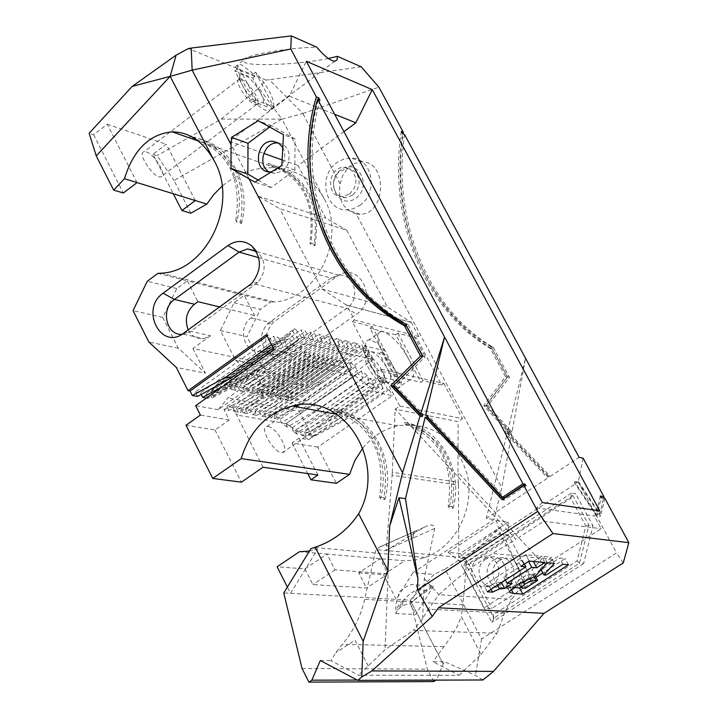 <?xml version="1.0" encoding="UTF-8"?>
<svg xmlns="http://www.w3.org/2000/svg" width="718" height="718" viewBox="0 0 718 718"><rect width="100%" height="100%" fill="white"/><g stroke="black" fill="none" stroke-linecap="round" stroke-linejoin="round"><path stroke-width="0.54" stroke-dasharray="3.59 2.69" d="M357.196 680.063L436.481 679.847L443.203 663.997L444.909 661.879L432.972 661.745L459.044 675.306L358.515 675.234L330.899 660.614L335.862 652.635L342.315 644.333C353.229 631.562 360.687 616.556 364.681 599.333L375.918 549.593L386.122 550.544L392.118 475.253L458.407 485.144L458.811 557.303L386.122 550.544L417.49 531.365L414.744 531.356L413.326 533.734L413.389 537.899L413.397 533.25L414.34 531.58L415.632 531.158M320.309 660.497L330.899 660.614M459.044 675.306L481.015 654.484L461.315 616.681L457.375 625.997L452.528 634.766L432.972 661.745M443.203 663.997L410.211 600.185L443.185 663.997M482.909 679.982L475.442 675.414L444.909 661.879M433.744 681.588L427.345 669.167L410.211 600.185L283.754 592.942M302.045 668.485L427.345 669.167M481.015 654.484L497.035 633.276L413.406 630.377L385.027 649.7L358.515 675.234M368.154 665.945L355.015 640.16L335.862 652.635M309.44 551.092L317.625 549.261L290.548 593.337L287.371 587.055M299.496 551.702L326.968 554.081L304.908 568.853L277.112 566.771M304.908 568.853L312.904 584.578L366.503 588.024L387.989 573.853L380.154 558.685L358.731 572.892L366.503 588.024M358.731 572.892L383.538 574.75L404.665 560.803L326.968 554.081L335.028 569.841L387.989 573.853M410.193 600.185L434.04 574.391L412.913 572.74L396.246 599.386L383.538 574.75M466.978 558.065L500.491 527.694L458.811 557.303L466.978 558.065L462.957 604.834L461.315 616.681M368.181 665.945L355.042 640.16L335.898 652.644M415.318 531.14L380.199 546.766L375.918 549.593M380.199 546.766C385.548 544.172 388.528 544.8 389.138 548.642L385.027 649.7M497.035 633.276L504.53 613.082L511.692 599.279L524.23 582.639L552.842 559.376L544.406 565.228L457.967 472.13L458.111 421.645L395.187 409.134L515.982 539.335L488.518 555.974L472.435 566.78L453.327 581.697L438.904 594.71L511.692 599.279M500.491 527.694L524.23 582.639M504.53 613.082L430.1 609.268L428.87 610.812L427.174 610.731L422.651 618.683L413.406 630.377M422.651 618.683L424.284 578.582L434.695 528.448C434.318 524.346 430.863 523.934 424.338 527.191L417.49 531.365M412.913 572.74L494.02 519.455L501.783 487.791L511.593 434.166L509.645 433.78L510.031 431.671L485.987 405.473L507.464 376.824L490.995 346.623L493.32 347.404L491.354 346.884M486.283 518.477L548.714 477.398L507.132 433.286L486.283 518.477L494.02 519.455M548.39 476.061L505.714 430.809L507.644 431.186L550.266 476.375L548.39 476.061L546.847 477.084L548.714 477.398M550.266 476.375L579.148 457.375M600.302 496.03L596.111 514.393L574.633 481.859L578.412 481.383L583.061 458.111M574.633 481.859L574.463 482.711L596.829 516.592L600.598 516.054L579.103 483.555L616.502 552.878L481.563 639.02L445.088 569.132L434.04 574.391M445.088 569.132L577.882 482.281L574.463 482.711M496.344 520.631L508.102 522.103L460.184 553.488L448.068 552.322L496.344 520.631L500.347 534.048L459.242 560.929L467.4 561.664L508.299 534.964L533.187 581.921L525.361 581.311L483.887 607.984L459.242 560.929L448.068 552.322M392.118 475.253L392.306 472.318L458.344 482.325L457.967 472.13M458.344 482.325L458.407 485.144M481.563 639.02L475.442 675.414M623.278 562.921L616.502 552.878M424.284 578.582L438.904 594.71L427.174 610.731M335.028 569.841L312.904 584.578M317.715 447.108L292.029 442.961L298.984 438.142L308.569 439.73L376.914 392.468L392.324 395.681L317.715 447.108L336.383 483.322M362.913 447.987C372.427 436.347 384.076 428.933 397.853 425.747C432.864 421.762 456.056 438.276 467.436 475.289C474.769 509.224 455.203 546.919 425.146 557.473L414.995 560.103L404.665 560.803M317.625 549.261L310.93 548.66M333.852 409.107L338.411 409.978L339.309 411.692C375.433 425.541 390.323 454.189 383.977 497.655L384.884 499.414L380.441 498.83L379.526 497.071C385.889 453.462 370.964 424.715 334.75 410.831L333.852 409.107C368.424 416.225 391.4 459.915 380.441 498.83M384.884 499.414C395.815 460.624 372.893 417.068 338.411 409.978M404.234 422.498L408.345 423.279L409.206 424.921C443.948 438.142 458.272 465.39 452.187 506.657L453.067 508.317L449.055 507.797L448.185 506.127C454.279 464.734 439.919 437.406 405.096 424.141L404.234 422.498C437.477 429.337 459.565 470.864 449.055 507.797M453.067 508.317C463.55 471.502 441.516 430.1 408.345 423.279M262.187 392.315L308.21 359.853L303.858 358.892L257.726 391.463L262.187 392.315L228.827 410.436L223.935 409.574L229.221 419.958L215.005 429.974L185.971 425.28M215.005 429.974L241.427 482.164M392.306 472.318L395.187 409.134L399.746 406.002L462.5 418.675L458.111 421.645M441.588 384.92L423.162 380.782L420.954 382.299L395.824 334.812L398.014 333.287L416.709 338.07L441.588 384.92L443.769 383.421L380.325 369.07L378.054 370.641L352.269 321.583L372.247 326.699L370.03 328.252L395.519 376.618L397.763 375.074L372.247 326.699M398.014 333.287L423.162 380.782M397.763 375.074L378.054 370.641M395.824 334.812L381.096 331.348C375.972 332.667 376.528 339.677 382.748 352.376C391.301 367.257 399.836 376.295 408.363 379.481L410.041 379.642C415.21 378.269 414.645 371.224 408.363 358.497C400.025 343.958 391.588 334.983 383.053 331.563L370.03 328.252M395.519 376.618L420.954 382.299M410.902 322.256L346.264 305.015L410.902 322.256L387.388 306.909L346.74 230.2L279.814 208.741L258.157 196.202L229.428 141.24L289.318 96.149L306.317 61.299M352.269 321.583L354.512 319.995L346.534 304.818M346.264 305.015L321.888 288.995L279.814 208.741M542.314 502.51L536.579 507.895L543.723 521.277L515.982 539.335M399.746 406.002L380.325 369.07M278.647 143.061L282.964 144.551L284.849 145.925L287.765 149.739L289.291 154.576L288.609 162.456L286.258 167.222L282.686 170.911L274.976 173.577L268.999 171.889M443.769 383.421L462.5 418.675M354.512 319.995L418.872 336.571L416.709 338.07M411.163 322.077L418.872 336.571M544.406 565.228L601.11 528.717L594.235 515.982L599.754 510.857M343.931 131.627L298.051 165.571L325.828 218.146L346.74 230.2M349.495 194.111L354.369 188.179L355.886 183.126L355.76 177.92L352.592 171.306L348.894 168.506L344.461 167.429C327.785 166.235 325.236 197.253 342.055 196.624L349.495 194.111M478.484 558.46C464.007 566.978 475.02 592.915 490.125 585.78C506.854 579.579 497.43 550.051 481.033 557.15L478.484 558.46M268.137 426.555C276.762 427.416 290.503 452.322 282.497 452.609C274.644 454.27 258.417 426.878 267.015 426.519L268.137 426.555M368.585 356.379L366.467 356.658C361.621 359.269 374.518 380.836 381.967 382.568L383.376 382.766C390.879 382.909 376.735 357.699 368.585 356.379M240.611 221.754L241.472 223.415L236.689 221.97L235.818 220.3L240.611 221.754C246.669 179.258 232.569 152.126 198.312 140.36L193.429 138.664M235.818 220.3C241.939 178.997 228.566 151.965 195.709 139.211M309.781 242.747L314.107 244.066C319.932 203.67 306.326 177.804 273.298 166.459L268.882 164.925L268.065 163.363C303.068 174.761 317.257 201.758 310.616 244.335L309.781 242.747C315.624 202.234 301.991 176.287 268.882 164.925M339.309 411.692L334.75 410.831M383.977 497.655L379.526 497.071M409.206 424.921L405.096 424.141M452.187 506.657L448.185 506.127M378.916 380.63L362.59 349.531L371.026 351.533C376.591 353.669 382.066 359.44 387.451 368.855C391.866 378.063 391.813 382.595 387.289 382.452L386.778 382.308C381.267 379.921 375.927 374.168 370.739 365.049C367.32 358.219 366.593 353.812 368.549 351.847L371.026 351.533L379.373 353.516L395.555 384.247L378.916 380.63L381.132 379.095L379.616 378.754L381.832 377.219L401.425 381.536L399.235 383.053L397.745 382.73L395.555 384.247M493.867 559.896L496.389 558.604C512.625 551.595 521.959 580.763 505.4 586.884C490.439 593.939 479.534 568.306 493.867 559.896M499.54 560.426C485.26 568.8 496.12 594.307 511.036 587.297C527.533 581.203 518.234 552.169 502.053 559.142L499.54 560.426M485.835 559.142C471.43 567.615 482.388 593.4 497.43 586.31C514.079 580.144 504.7 550.787 488.375 557.85L485.835 559.142M533.187 581.921L491.929 608.424L483.887 607.984M266.863 348.311L260.069 351.066C244.03 354.118 236.859 327.211 251.192 317.93L254.612 315.471L244.246 295.385L234.032 302.79L220.39 330.558L235.603 360.274L261.944 384.363L249.711 360.535L266.863 348.311L284.768 352.305L276.583 355.132L272.31 354.575L268.397 352.691C259.611 344.137 259.189 334.588 267.141 324.051L330.899 278.099L338.896 275.147C354.656 273.199 360.894 299.307 346.785 308.309L284.768 352.305L294.802 357.851L356.595 314.152C379.418 299.235 358.479 259.745 336.823 276.583L272.858 322.723C262.967 335.818 263.488 347.674 274.42 358.309C281.07 362.5 287.864 362.348 294.802 357.851M308.569 439.73L286.213 423.611L354.943 375.711L307.205 365.336L236.716 414.995L231.878 405.517L257.726 391.463M286.213 423.611L236.716 414.995M275.165 418.594L274.258 414.789L280.298 419.141L281.151 422.74L312.51 404.71L318.478 409.107L287.164 427.066L286.303 423.467L292.28 427.775L293.141 431.365L324.41 413.478L329.759 417.418L297.117 434.228L295.179 430.468L299.747 431.24L301.91 435.44L334.247 418.244L338.708 419.061L383.188 388.303L378.835 387.379L374.599 379.301L370.21 378.341L374.455 386.446L369.169 382.407L367.338 375.577L361.477 371.08L363.299 377.919L357.402 373.414L355.581 366.557L349.657 362.016L351.632 369.465L306.649 400.868L275.165 418.594L270.677 417.804L292.522 406.056M334.247 418.244L378.835 387.379M329.759 417.418L374.455 386.446M324.41 413.478L369.169 382.407M318.478 409.107L363.299 377.919M312.51 404.71L357.402 373.414M292.684 405.975L303.346 400.24L306.649 400.868M303.346 400.24L348.401 368.747L351.632 369.465M228.827 410.436L226.807 406.46L231.788 407.348L233.808 411.315L267.078 393.258L271.485 394.11L238.286 412.096L236.267 408.147L241.185 409.027L243.196 412.967L276.322 395.035L280.666 395.869L247.62 413.748L245.61 409.816L250.474 410.678L252.476 414.6L285.441 396.794L289.731 397.619L256.838 415.363L254.845 411.459L259.638 412.32L261.63 416.216L294.452 398.526L298.688 399.343L343.85 367.742L339.767 359.915L344.317 360.948L348.401 368.747M294.452 398.526L339.713 366.826L343.85 367.742M289.731 397.619L335.109 365.803L331.007 357.932L335.62 358.973L339.713 366.826M285.441 396.794L330.917 364.879L335.109 365.803M280.666 395.869L326.259 363.846L322.131 355.922L326.807 356.981L330.917 364.879M276.322 395.035L322.014 362.913L326.259 363.846M271.485 394.11L317.293 361.863L313.147 353.893L317.877 354.961L322.014 362.913M267.078 393.258L312.994 360.912L317.293 361.863M303.858 358.892L307.205 365.336M354.943 375.711L376.914 392.468M493.248 614.671L493.742 617.767L466.691 566.161L465.381 562.427L571.573 493.095L588.913 525.307L579.498 563.208L493.284 618.44L493.248 614.671L577.128 560.884L585.789 525.98L570.864 498.229L466.691 566.161M570.864 498.229L571.573 493.095L575.683 493.742L462.975 567.265L491.83 622.353L493.975 618.476L493.284 618.44M585.789 525.98L588.913 525.307L592.978 525.845L575.683 493.742M577.128 560.884L579.498 563.208L583.59 563.612L592.978 525.845M493.742 617.767L493.975 618.476M520.101 581.984L522.085 582.136L534.371 574.22L527.649 574.768L521.313 578.026L517.884 581.302L520.101 581.984L523.377 588.177M525.352 588.32L522.085 582.136M535.404 576.159L534.371 574.22M181.825 334.391L183.664 334.256L190.71 331.339L257.986 282.291C266.279 271.476 266.163 261.424 257.636 252.135L255.985 250.977M219.753 306.99L254.612 315.471M183.485 333.296L190.71 331.339L210.509 335.755L203.526 338.627C196.777 339.219 191.679 336.302 188.224 329.858M292.029 442.961L307.744 473.575M317.948 475.02L298.984 438.142M262.994 467.238L231.878 405.517M226.807 406.46L304.046 351.838L308.839 352.915L312.994 360.912M308.21 359.853L304.046 351.838M231.788 407.348L308.839 352.915M238.286 412.096L233.808 411.315M236.267 408.147L313.147 353.893M241.185 409.027L317.877 354.961M247.62 413.748L243.196 412.967M245.61 409.816L322.131 355.922M250.474 410.678L326.807 356.981M256.838 415.363L252.476 414.6M254.845 411.459L331.007 357.932M259.638 412.32L335.62 358.973M298.688 399.343L265.947 416.97L261.63 416.216M265.947 416.97L263.955 413.092L339.767 359.915M263.955 413.092L268.694 413.936L344.317 360.948M268.694 413.936L270.677 417.804M274.258 414.789L349.657 362.016M280.298 419.141L355.581 366.557M287.164 427.066L281.151 422.74M286.303 423.467L361.477 371.08M292.28 427.775L367.338 375.577M297.117 434.228L293.141 431.365M295.179 430.468L370.21 378.341M299.747 431.24L374.599 379.301M338.708 419.061L306.442 436.203L301.91 435.44M306.442 436.203L304.288 432.021L378.951 380.253L383.188 388.303M304.288 432.021L308.803 432.783L383.286 381.195L378.951 380.253M308.803 432.783L310.948 436.957L343.132 419.877L387.505 389.219L383.286 381.195M223.935 409.574L231.519 405.446M213.928 395.959L210.733 391.831L213.291 388.842L216.477 392.961L250.645 374.5L252.835 371.843L298.661 339.318L296.579 341.894L290.485 333.888L288.151 336.733L294.272 344.757L248.195 377.453L213.928 395.959L212.241 397.943L245.978 380.136L248.195 377.453M250.645 374.5L296.579 341.894M294.272 344.757L292.172 347.368L288.205 339.704L283.296 338.564L287.694 347.063L241.374 379.948L207.807 398.319L206.398 398.059M245.978 380.136L292.172 347.368M223.02 386.239L236.321 378.951L241.374 379.948M287.694 347.063L282.766 345.941L278.351 337.415L273.379 336.266L277.794 344.819L272.795 343.68L268.37 335.1L266.441 334.651M236.321 378.951L282.766 345.941M273.325 347.997L277.794 344.819M271.557 344.568L272.795 343.68M295.942 354.638L304.746 343.545L227.866 398.014L218.191 409.655L295.942 354.638L274.258 349.801M252.835 371.843L218.766 390.26L215.588 386.158L218.11 383.215L221.44 387.523L255.779 369.617L259.27 370.344L226.215 388.429L224.213 384.489L229.159 385.449L231.16 389.371L264.134 371.35L268.505 372.247L235.612 390.215L233.61 386.302L238.502 387.244L240.494 391.148L273.307 373.243L277.633 374.141L244.883 391.983L242.89 388.088L247.719 389.021L249.702 392.899L282.371 375.119L286.635 375.999L254.037 393.724L252.063 389.856L256.829 390.78L258.803 394.631L291.32 376.968L295.538 377.839L263.084 395.447L261.119 391.606L265.831 392.513L267.796 396.345L300.169 378.799L304.324 379.66L272.023 397.144L270.067 393.329L274.716 394.227L276.672 398.032L308.902 380.603L313.012 381.455L280.855 398.831L278.898 395.035L283.502 395.914L285.45 399.702L317.527 382.389L321.592 383.232L365.731 352.35L361.728 344.739L366.099 345.789L373.279 359.458L304.746 343.545M317.527 382.389L361.764 351.416L365.731 352.35M313.012 381.455L357.358 350.375L353.337 342.719L357.761 343.787L361.764 351.416M308.902 380.603L353.337 349.424L357.358 350.375M304.324 379.66L348.876 348.374L344.846 340.673L349.316 341.75L353.337 349.424M300.169 378.799L344.811 347.413L348.876 348.374M295.538 377.839L340.296 346.345L336.239 338.6L340.772 339.695L344.811 347.413M291.32 376.968L336.177 345.376L340.296 346.345M286.635 375.999L331.608 344.299L327.534 336.5L332.12 337.613L336.177 345.376M282.371 375.119L327.444 343.312L331.608 344.299M277.633 374.141L322.804 342.217L318.72 334.382L323.36 335.494L327.444 343.312M273.307 373.243L318.586 341.221L322.804 342.217M268.505 372.247L313.901 340.117L309.79 332.228L314.493 333.358L318.586 341.221M264.134 371.35L309.629 339.111L313.901 340.117M259.27 370.344L304.881 337.99L300.752 330.056L305.509 331.195L309.629 339.111M255.779 369.617L301.461 337.182L304.881 337.99M321.592 383.232L289.578 400.491L287.631 396.713L361.728 344.739M210.509 335.755L192.882 348.472L249.711 360.535M267.123 335.988L268.37 335.1M197.513 396.444L195.26 392.01L273.379 336.266M195.26 392.01L200.43 392.961L278.351 337.415M200.43 392.961L201.175 394.433M207.807 398.319L205.563 393.904L283.296 338.564M205.563 393.904L210.67 394.846L288.205 339.704M210.67 394.846L212.241 397.943M210.733 391.831L288.151 336.733M213.291 388.842L290.485 333.888M218.766 390.26L216.477 392.961M215.588 386.158L292.576 331.339L298.661 339.318M218.11 383.215L294.874 328.53L292.576 331.339M301.461 337.182L294.874 328.53M226.215 388.429L221.44 387.523M224.213 384.489L300.752 330.056M229.159 385.449L305.509 331.195M235.612 390.215L231.16 389.371M233.61 386.302L309.79 332.228M238.502 387.244L314.493 333.358M244.883 391.983L240.494 391.148M242.89 388.088L318.72 334.382M247.719 389.021L323.36 335.494M254.037 393.724L249.702 392.899M252.063 389.856L327.534 336.5M256.829 390.78L332.12 337.613M263.084 395.447L258.803 394.631M261.119 391.606L336.239 338.6M265.831 392.513L340.772 339.695M272.023 397.144L267.796 396.345M270.067 393.329L344.846 340.673M274.716 394.227L349.316 341.75M280.855 398.831L276.672 398.032M278.898 395.035L353.337 342.719M283.502 395.914L357.761 343.787M289.578 400.491L285.45 399.702M192.882 348.472L205.447 373.189L176.296 367.428M157.924 273.379L187.299 280.864L176.799 288.573L162.762 317.428L178.378 348.239L205.447 373.189M234.032 302.79L260.446 309.35L270.533 302.09L187.299 280.864L197.944 301.686M192.729 137.317L192.577 137.021C225.371 142.326 247.118 183.673 236.689 221.97M192.577 137.021L197.459 138.727L198.312 140.36M241.472 223.415C251.874 185.244 230.182 144.022 197.459 138.727M314.107 244.066L314.942 245.646L310.616 244.335M268.065 163.363L272.481 164.898L273.298 166.459M314.942 245.646C321.565 203.194 307.412 176.278 272.481 164.898M146.266 151.929C154.837 154.235 167.859 176.448 160.877 176.87C153.733 178.719 136.303 152.288 144.264 151.686L146.266 151.929M241.526 79.33C249.693 82.094 263.03 104.613 256.488 104.613L255.24 104.478C248.231 103.096 234.328 81.951 238.726 79.348L241.526 79.33M260.454 92.64C255.267 83.611 249.729 77.562 243.86 74.501L240.575 74.501C239.013 76.144 239.695 79.851 242.621 85.604C247.889 94.767 253.472 100.843 259.342 103.832L259.997 104.047C264.269 104.604 264.421 100.798 260.454 92.64L252.754 78.082L234.858 70.876L250.403 100.367L268.173 107.251L260.454 92.64M399.235 383.053C397.79 373.701 392.396 363.461 383.044 352.35L385.234 350.824L365.462 346.067L363.254 347.62L364.789 347.988L362.59 349.531M364.789 347.988L381.132 379.095M397.745 382.73L381.554 351.991L383.044 352.35M379.373 353.516L381.554 351.991M460.184 553.488L467.4 561.664L491.929 608.424M508.102 522.103L508.299 534.964L500.347 534.048L525.361 581.311M220.39 330.558L246.983 336.616L260.446 309.35M261.944 384.363L288.017 389.515L262.007 365.83L246.983 336.616M262.007 365.83L235.603 360.274M287.631 396.713L292.172 397.592L366.099 345.789M373.279 359.458L299.173 411.154L227.866 398.014M343.132 419.877L344.775 420.183L312.626 437.235L310.948 436.957M344.775 420.183L389.111 389.56L387.505 389.219M389.111 389.56L392.324 395.681M465.381 562.427L462.975 567.265M583.59 563.612L491.83 622.353M513.119 587.477L506.495 586.202L506.378 585.233L513.747 578.475C517.283 575.728 523.395 572.883 532.065 569.948L543.912 556.477L551.029 557.195L540.519 568.728L542.62 568.916L559.519 558.048L565.192 558.613L542.79 573.009M536.032 577.353L520.927 587.064M529.085 561.081L503.731 576.94L508.82 577.344L501.299 582.199L496.129 582.648L489.281 585.834L483.896 585.448L522.516 560.453L517.534 559.977L525.747 554.655L541.507 556.235L533.429 561.458M229.221 419.958L200.385 415.067M218.191 409.655L195.646 405.706M299.173 411.154L312.626 437.235M288.017 389.515L292.172 397.592M178.378 348.239L148.868 342.028M162.762 317.428L133.045 310.661M176.799 288.573L147.28 281.25M190.826 213.201L174.007 180.55L281.914 119.125L324.042 198.383C347.099 238.107 316.539 300.384 273.872 301.919L270.533 302.09M324.042 198.383C313.649 180.119 297.476 169.924 275.515 167.806C255.796 166.791 237.999 172.912 222.113 186.159M137.057 182.596L107.224 124.232L93.636 134.724L89.158 133.243M93.636 134.724L123.325 193.007M195.296 200.555L166.208 144.201L152.979 154.262L173.298 193.77M107.224 124.232L166.208 144.201M152.979 154.262L157.125 155.626L174.007 180.55M221.171 119.089L258.857 88.063L281.896 119.125L221.171 119.089L157.125 155.626M252.754 78.082L254.836 76.494L253.445 73.864L255.536 72.276C267.904 86.241 273.98 97.729 273.764 106.74L271.664 108.319L270.264 105.672L268.173 107.251M250.403 100.367L252.521 98.77L253.93 101.444L256.048 99.847C243.393 85.604 237.263 73.981 237.658 64.997L235.558 66.603L238.241 64.225L241.733 64.907L253.445 73.864M270.264 105.672L252.521 98.77M235.558 66.603L236.958 69.269L254.836 76.494M236.958 69.269L234.858 70.876M359.808 205.375C378.907 192.864 372.4 157.709 351.102 158.014L343.814 159.019L336.993 162.528C317.625 175.425 325.003 211.119 346.839 209.809L353.543 208.651L359.808 205.375M340.826 169.726C324.051 181.816 339.219 210.446 355.949 198.123C372.884 185.998 357.492 157.26 340.826 169.726M385.234 350.824L377.578 343.572L370.973 340.036L368.487 339.901L366.781 340.781L365.74 342.594L365.462 346.067M363.254 347.62C364.582 357.026 370.039 367.41 379.616 378.754M381.832 377.219C388.42 384.417 393.769 388.025 397.862 388.043L399.37 387.639L400.77 386.23L401.425 381.536M356.182 213.937C343.078 209.476 337.72 199.407 340.126 183.745L342.674 175.578L348.077 167.824L354.136 163.578L361.63 161.945C387.855 160.94 386.23 214.628 360.122 214.26L356.182 213.937L501.783 487.791M401.254 131.484C387.765 219.313 424.176 309.862 490.223 348.275L505.499 376.663L483.806 405.616L509.645 433.78M511.593 434.166L485.781 406.047L483.806 405.616M485.781 406.047L507.446 377.138L492.198 348.795C426.654 310.67 390.278 221.162 403.103 133.952M505.499 376.663L507.446 377.138M490.223 348.275L492.198 348.795M493.32 347.404L509.412 377.3L487.971 405.903L511.979 432.056L525.504 358.192L507.644 431.186M507.464 376.824L509.412 377.3M485.987 405.473L487.971 405.903M510.031 431.671L511.979 432.056M505.714 430.809L505.203 432.909L546.847 477.084M507.132 433.286L505.203 432.909M282.093 119.134L302.879 113.489L269.25 79.761L266.019 80.057L258.857 88.063M340.126 183.745L302.799 113.543M578.412 481.383L599.889 513.855L603.569 498.023M596.111 514.393L599.889 513.855M577.882 482.281L579.103 483.555M562.831 564.258L559.519 558.048M568.494 564.797L565.192 558.613M545.913 575.118L542.62 568.916M541.067 569.76L540.519 568.728M554.368 563.45L551.029 557.195M547.26 562.768L543.912 556.477M535.377 576.186L532.065 569.948M509.663 591.47L506.378 585.233M512.14 583.626L508.82 577.344M505.373 580.054L503.731 576.94M544.863 562.544L541.507 556.235M529.139 561.045L525.747 554.655M520.918 566.358L517.534 559.977M524.436 564.079L522.516 560.453M487.217 591.776L483.896 585.448M491.085 589.281L489.281 585.834M497.457 585.17L496.129 582.648M428.87 610.812L430.1 609.268M502.205 499.8L504.287 500.096L503.327 499.055M425.72 414.878L427.901 415.309L504.601 497.574M422.911 356.254L425.146 356.801L395.797 385.97L422.992 414.331M393.518 385.476L395.797 385.97M405.562 324.042L407.815 324.635L405.966 324.33M408.219 324.922L425.146 356.801M393.581 385.539L422.74 356.541M427.533 416.826L427.901 415.309M266.019 80.057L188.322 48.582M255.536 72.276L273.764 106.74M256.048 99.847L237.658 64.997M271.664 108.319L268.909 110.877C265.301 111.003 260.311 107.862 253.93 101.444M258.211 180.056L271.207 187.551L294.874 170.04L294.999 138.987L283.484 134.697M294.874 170.04L281.824 165.463M271.207 187.551L254.89 182.112M294.999 138.987L271.467 125.686L269.654 127.041M271.467 125.686L258.256 120.732M352.682 195.215L345.25 197.719L342.944 197.477L338.725 195.592L335.503 192.092L333.682 187.425L333.502 182.21L336.302 174.824L339.856 171.126L347.647 168.595L349.917 168.901L354.046 170.866L357.187 174.402L358.928 179.069L359.054 184.257L357.537 189.301L352.682 195.215M526.743 555.122L522.471 556.387L526.752 555.131L526.482 556.782L526.752 555.131M302.879 113.489L378.916 87.165M361.235 66.846L269.25 79.761M490.995 346.623C425.998 308.884 389.847 220.193 402.448 133.683M404.53 134.526C391.938 220.893 428.045 309.458 492.97 347.144M596.829 516.592L601.172 497.646M604.771 498.211L600.598 516.054M525.935 485.826L504.287 500.096M319.968 100.179C295.116 187.497 331.151 282.578 407.815 324.635M322.588 227.391C307.905 186.294 306.46 143.663 318.262 99.488M328.368 58.472C300.447 64.369 253.257 66.648 244.82 62.547L242.944 60.626C242.325 55.753 283.673 48.061 316.647 47.11M281.537 165.643L278.001 169.286L271.404 171.907M282.793 147.486C285.719 153.32 285.405 159.216 281.842 165.203M543.723 521.277L601.11 528.717M536.579 507.895L594.235 515.982M289.318 96.149L334.669 114.315M229.428 141.24L263.757 153.41M282.12 159.926L298.051 165.571M258.157 196.202L325.828 218.146M321.888 288.995L387.388 306.909M432.218 585.969L425.756 590.187L413.191 600.867L433.475 586.283L416.216 584.865C412.042 583.474 406.612 585.619 399.926 591.291C396.749 598.884 395.43 605.256 395.95 610.381L395.753 613.558L397.637 610.04L402.394 605.453L410.14 603.632L410.902 602.914L416.97 589.604L410.454 593.517L405.706 597.654L403.139 600.571L397.637 610.04M410.902 602.914L413.191 600.867M395.753 613.558L415.749 614.491L433.475 586.283M410.14 603.632L415.749 614.491M443.706 646.649L342.315 644.333M462.957 604.834L364.681 599.333M413.353 537.737L389.138 548.642M434.695 528.448L413.389 537.899M379.642 547.116L415.525 531.149M251.192 317.93L269.241 322.274L275.461 320.524M534.021 576.581L532.693 574.086M529.462 578.196L527.649 574.768M523 581.212L521.313 578.026M248.832 285.899L255.725 284.229L346.785 308.309L356.595 314.152M258.74 257.681L330.899 278.099L336.823 276.583M517.059 584.73L513.747 578.475M511.153 589.236L510.112 587.261M522.471 556.387L492.638 553.443M552.842 559.376L526.482 556.782M427.21 590.375L416.97 589.604L416.216 584.865M397.853 425.747L337.101 414.394M425.146 557.473L314.511 547.466M367.526 356.281L297.674 405.096M295.493 406.612L267.015 426.519M383.376 382.766L282.497 452.609M381.967 382.568L386.778 382.308M366.467 356.658L368.549 351.847M502.053 559.142L496.389 558.604M511.036 587.297L505.4 586.884M488.375 557.85L481.033 557.15M497.43 586.31L490.125 585.78M260.069 351.066L278.037 355.015M338.896 275.147L256.272 251.462M183.664 334.256L203.526 338.627M239.632 78.98L144.264 151.686M256.488 104.613L160.877 176.87M255.24 104.478L259.997 104.047M238.726 79.348L240.575 74.501M268.397 352.691L274.42 358.309M267.141 324.051L272.858 322.723M257.636 252.135L254.737 249.137M257.986 282.291L251.677 283.466M275.515 167.806L197.926 140.836M273.872 301.919L161.442 273.172M361.63 161.945L351.102 158.014M360.122 214.26L346.839 209.809M506.495 586.202L509.708 592.287M381.096 331.348L369.007 339.829M410.041 379.642L397.862 388.043M424.338 527.191L415.417 531.149M242.944 60.626L238.241 64.225M334.893 61.192L268.909 110.877M347.647 168.595L344.461 167.429M345.25 197.719L342.055 196.624M274.976 173.577L270.273 171.961M402.412 605.462L403.166 600.589M403.22 600.472L399.423 603.937L395.959 610.381"/><path stroke-width="1.08" d="M357.752 680.359L361.746 676.984L371.906 670.908L493.562 671.375L482.909 679.982L357.752 680.359L320.309 660.497L311.827 680.188L357.196 680.063M436.041 680.125L433.744 681.588L308.893 682.1L311.827 680.188M315.175 547.215L363.2 641.3L387.846 570.334L358.641 513.783C347.862 529.974 333.376 541.112 315.175 547.215L310.93 548.66L283.754 592.942L302.045 668.485L308.893 682.1M363.2 641.3L361.746 676.984M287.371 587.055L277.112 566.771L299.496 551.702L309.44 551.092M371.906 670.908L432.227 616.457L438.483 607.787L544.002 613.343L493.562 671.375M387.846 570.334L389.641 526.123L398.957 497.789L417.921 578.753L417.463 589.954L432.227 616.457M328.368 58.472L337.478 56.336L361.235 66.846L378.916 87.165L403.336 132.327L401.254 131.484L402.448 133.683L404.53 134.526L579.148 457.375L583.061 458.111L603.892 496.605L603.569 498.023M438.483 607.787L552.977 533.564L628.842 542.691L623.278 562.921L544.002 613.343M504.61 588.482L499.441 588.948L492.593 592.135L487.217 591.776L525.881 566.807L520.918 566.358L529.139 561.045L544.863 562.544L536.723 567.785L531.724 567.337L507.061 583.249L512.14 583.626L504.61 588.482L501.487 582.558M568.494 564.797L522.812 594.1L513.379 593.463L509.78 592.422L509.663 591.47L517.059 584.73L535.377 576.186L547.26 562.768L554.368 563.45L543.822 574.938L545.913 575.118L562.831 564.258L568.494 564.797M358.641 513.783C387.917 462.069 343.662 391.489 292.397 406.038C266.89 413.056 249.828 430.585 241.221 458.623L349.531 474.365L354.925 460.4L362.913 447.987M307.744 473.575L310.948 479.812L317.948 475.02L262.994 467.238L241.427 482.164L212.752 478.439L185.971 425.28L200.385 415.067L195.646 405.706L274.258 349.801L266.441 334.651L188.053 390.682L190.055 391.05L267.123 335.988M372.256 89.624L306.317 61.299L542.314 502.51L599.754 510.857L372.256 89.624L355.859 122.796L343.931 131.627M268.999 171.889C257.017 165.436 263.91 141.859 277.48 142.972L278.647 143.061M537.656 580.422L530.943 580.988L524.607 584.255L521.223 587.62L525.352 588.32L537.656 580.422L535.404 576.159M195.709 139.211L193.429 138.664L192.729 137.317M521.169 587.512L519.042 583.483L521.187 587.557M255.985 250.977L247.477 248.94L239.094 252.117L174.474 299.442C160.464 308.695 166.046 335.423 181.825 334.391M188.224 329.858C184.436 319.797 186.501 311.262 194.425 304.252L197.944 301.686L219.753 306.99M190.055 391.05L192.307 395.501L226.125 376.932L231.241 377.946L273.325 347.997M226.125 376.932L271.557 344.568M231.241 377.946L197.513 396.444L192.307 395.501M201.175 394.433L202.673 397.386L223.02 386.239M206.398 398.059L202.673 397.386M113.632 190.108L124.438 178.701C133.521 149.757 149.398 134.14 172.069 131.843C189.552 131.986 203.697 141.823 214.511 161.37L170.148 76.368L96.239 155.905L113.632 190.108L123.325 193.007L137.057 182.596L124.438 178.701M222.113 186.159L213.749 194.578L206.838 204.109L190.826 213.201L181.923 210.545L195.296 200.555L137.057 182.596M206.838 204.109L195.296 200.555M310.948 479.812L336.383 483.322L349.531 474.365M520.927 587.064L519.563 587.943L513.119 587.477M542.79 573.009L536.032 577.353M533.429 561.458L529.085 561.081M227.956 245.529C235.998 240.171 243.761 240.162 251.237 245.52C261.962 257.206 262.106 269.86 251.677 283.466L183.485 333.296C160.94 350.887 139.795 308.964 163.103 293.195L227.956 245.529L239.094 252.117L258.74 257.681M241.221 458.623L212.752 478.439M188.053 390.682L176.296 367.428L148.868 342.028L133.045 310.661L147.28 281.25L157.924 273.379L161.442 273.172C206.479 271.305 238.852 204.002 214.511 161.37M96.239 155.905L89.158 133.243L132.193 86.402L170.139 76.359L176.107 55.151L188.322 48.582L191.194 48.061L192.146 70.158L231.079 144.641L230.981 168.407L248.913 178.755L402.556 472.659L389.641 526.123M132.193 86.402L176.107 55.151M173.298 193.77L181.923 210.545M543.822 574.938L541.067 569.76M522.812 594.1L519.563 587.943M507.061 583.249L505.373 580.054M531.724 567.337L528.583 561.404M536.723 567.785L533.375 561.485M525.881 566.807L524.436 564.079M492.593 592.135L491.085 589.281M499.441 588.948L497.457 585.17M398.957 497.789L405.464 498.66L417.921 578.753M503.327 499.055L427.363 417.544L425.182 417.113L502.205 499.8L523.88 485.512L525.935 485.826L525.011 484.111L522.955 483.788L502.519 497.269L504.601 497.574L525.011 484.111M502.519 497.269L425.72 414.878L444.559 336.957L420.748 413.882L422.992 414.331L422.301 416.539L393.069 386.042L393.581 385.539M420.748 413.882L393.518 385.476L422.911 356.254L405.562 324.042C328.79 281.923 292.72 186.68 317.616 99.219L319.968 100.179L318.72 97.845L316.369 96.885C290.198 185.621 326.403 282.865 404.44 325.73L406.702 326.322C366.817 303.22 338.779 270.237 322.588 227.391M422.705 356.469L406.702 326.322M404.44 325.73L420.506 356.002L422.642 356.523M420.506 356.002L390.789 385.548L420.057 416.099L402.556 472.659M393.069 386.042L390.789 385.548M422.301 416.539L420.057 416.099M427.363 417.544L427.533 416.826M425.182 417.113L405.464 498.66M192.146 70.158L170.283 76.35M248.913 178.755L254.89 182.112L281.824 165.463L283.484 134.697L258.256 120.732L231.492 137.389L231.079 144.641M269.654 127.041L247.997 143.295L247.863 174.097L258.211 180.056M247.863 174.097L230.981 168.407M247.997 143.295L231.492 137.389M403.103 133.952L403.336 132.327M628.842 542.691L604.771 498.211L601.172 497.646L600.302 496.03L603.892 496.605M417.463 589.954L537.692 511.378L552.977 533.564M537.692 511.378L523.88 485.512M522.955 483.788L317.616 99.219M318.262 99.488L318.72 97.845M316.369 96.885L290.781 48.968L192.262 70.113M191.194 48.061L291.311 35.9L290.781 48.968M291.311 35.9L316.647 47.11C324.455 56.255 330.54 60.949 334.893 61.192L337.056 59.854L337.478 56.336M271.404 171.907L270.273 171.961C252.817 172.697 255.482 140.091 272.786 141.258L278.521 142.981L282.793 147.486M334.669 114.315L355.859 122.796M263.757 153.41L282.12 159.926M535.987 580.288L534.021 576.581M530.943 580.988L529.462 578.196M524.607 584.255L523 581.212M194.425 304.252L174.474 299.442L163.103 293.195M513.379 593.463L511.153 589.236M337.101 414.394L292.397 406.038M297.674 405.096L295.493 406.612M256.272 251.462L247.477 248.94M254.737 249.137L251.237 245.52M197.926 140.836L172.069 131.843M277.48 142.972L272.786 141.258"/></g></svg>
